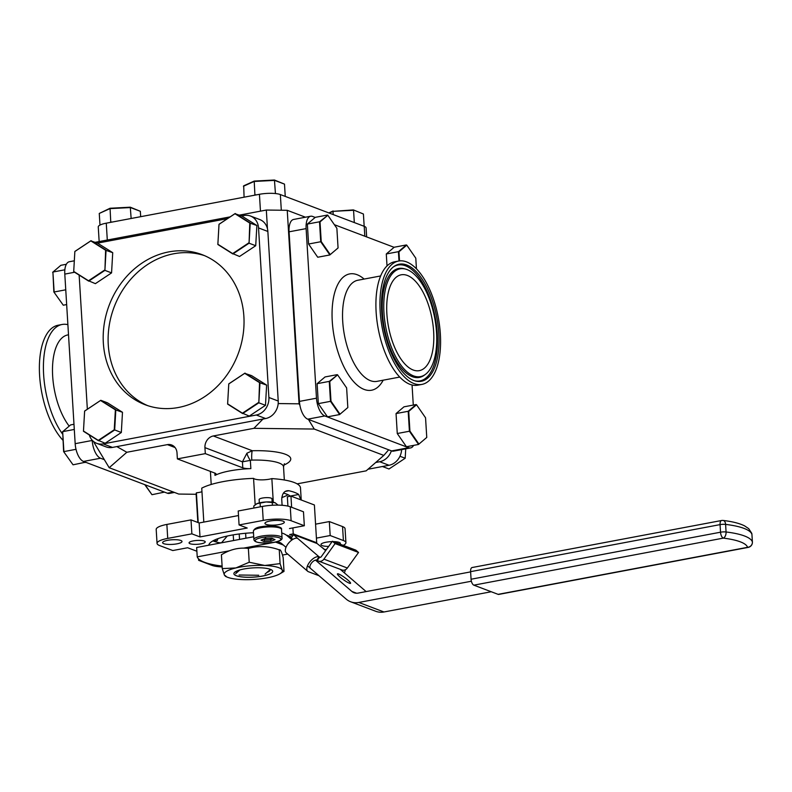 <?xml version="1.0" encoding="UTF-8"?>
<svg xmlns="http://www.w3.org/2000/svg" width="792" height="792" viewBox="0 0 792 792"><rect width="100%" height="100%" fill="white"/><g stroke="black" fill="none" stroke-linecap="round" stroke-linejoin="round"><path stroke-width="1.19" d="M213.81 541.233L217.265 540.58L217.909 538.679M190.05 543.718A8.098 1.93 176.5 0 0 199.208 544.124A8.098 1.93 176.5 0 0 205.227 541.876A8.098 1.93 176.5 0 0 204.237 541.035A8.098 1.93 176.5 0 0 195.079 540.629A8.098 1.93 176.5 0 0 189.06 542.866A8.098 1.93 176.5 0 0 190.05 543.718M255.172 504.761L253.559 478.378A52.272 12.444 176.5 0 0 201.742 488.149L203.811 522.086M301.227 499.99L300.485 487.892A52.272 12.444 176.5 0 0 271.854 478.606A10.93 2.604 -3.5 0 1 254.628 478.992A10.93 2.604 -3.5 0 1 253.559 478.378M283.457 493.07A42.768 10.187 -3.5 0 1 286.358 494A42.768 10.187 -3.5 0 1 290.199 496.079L290.337 496.218M291.703 537.293A42.768 10.187 176.5 0 0 288.932 535.976A42.768 10.187 176.5 0 0 286.328 535.135M212.919 540.887A42.768 10.187 176.5 0 0 213.494 541.114A42.768 10.187 176.5 0 0 219.523 542.777L221.503 542.787L227.284 536.026M281.764 497.614A42.768 10.187 176.5 0 0 288.001 494.703M163.786 543.678A9.722 2.317 176.5 0 0 174.775 544.173A9.722 2.317 176.5 0 0 182.002 541.481A9.722 2.317 176.5 0 0 180.814 540.471A9.722 2.317 176.5 0 0 169.825 539.976A9.722 2.317 176.5 0 0 162.598 542.668A9.722 2.317 176.5 0 0 163.786 543.678M266.122 524.383A9.722 2.317 176.5 0 0 277.111 524.878A9.722 2.317 176.5 0 0 284.338 522.185A9.722 2.317 176.5 0 0 283.15 521.176A9.722 2.317 176.5 0 0 272.161 520.681A9.722 2.317 176.5 0 0 264.934 523.373A9.722 2.317 176.5 0 0 266.122 524.383M332.105 541.629A9.722 2.317 176.5 0 0 320.968 544.599A9.722 2.317 176.5 0 0 322.156 545.609A9.722 2.317 176.5 0 0 328.68 546.391M339.976 544.134A9.722 2.317 176.5 0 0 340.382 543.411A9.722 2.317 176.5 0 0 339.184 542.401A9.722 2.317 176.5 0 0 333.343 541.619M342.55 526.571L329.323 521.572L330.185 535.531L343.401 540.54L342.55 526.571A20.582 4.901 -3.5 0 1 345.065 528.719L345.926 542.678A20.582 4.901 176.5 0 0 343.401 540.54M343.203 545.351A20.582 4.901 176.5 0 0 345.926 542.678M324.76 549.648L326.581 549.311M198.544 558.845L198.644 560.33L211.86 565.339A20.582 4.901 176.5 0 0 222.156 566.933M198.644 560.33L200.059 560.063M282.101 505.296L281.734 499.366C282.14 493.277 284.516 490.406 288.862 490.733L285.219 491.416M290.199 496.079L298.723 494.475L300.762 499.821M288.862 490.733A52.272 12.444 -3.5 0 1 298.723 494.475M253.47 532.729A42.768 10.187 176.5 0 0 208.811 545.203M198.218 522.611L196.396 492.822A52.272 12.444 176.5 0 0 196.129 494.277L178.754 494.06L109.187 467.716L94.01 442.481L94.406 442.134M201.96 491.733A10.93 2.604 -3.5 0 1 196.396 492.822M271.854 478.606L273.299 502.286M196.891 551.242L187.635 547.747L172.795 550.539L159.568 545.539A20.582 4.901 176.5 0 1 157.044 543.391L156.192 529.432A20.582 4.901 -3.5 0 1 166.865 524.433L167.726 538.402A20.582 4.901 176.5 0 0 157.044 543.391M238.501 515.543L199.148 522.967L191.011 519.889L191.872 533.848L167.726 538.402M191.011 519.889L166.865 524.433M191.872 533.848L200 536.927L247.213 528.026L239.075 524.947L238.224 510.988L262.37 506.435A20.582 4.901 -3.5 0 1 290.258 506.771L291.11 520.74A20.582 4.901 176.5 0 0 263.221 520.394L239.075 524.947M199.148 522.967L200 536.927M290.258 506.771L303.475 511.781L304.336 525.739L291.11 520.74M304.336 525.739L289.486 528.541M316.414 538.124L330.185 535.531M329.323 521.572L315.562 524.165M213.335 435.966L252.331 450.737A7.722 1.099 -91.5 0 0 251.777 460.103L242.431 461.835L204.94 447.638A10.286 8.831 110.7 0 1 213.335 435.966L253.895 428.323L262.993 419.037M116.82 446.599L126.829 452.272L167.389 444.629A10.286 8.831 110.7 0 1 171.646 444.985A10.286 8.831 110.7 0 1 177.012 452.905L177.378 458.895L214.86 473.091A10.286 2.445 -3.5 0 1 216.127 474.16A10.286 2.445 -3.5 0 1 214.978 475.388A36.63 8.722 -3.5 0 1 250.856 468.626A10.286 2.445 -3.5 0 1 242.797 467.825L205.306 453.628L204.94 447.638M267.468 228.779L266.32 210.048L287.239 210.306L299.069 403.821L299.901 405.197M278.19 403.564L299.069 403.821M297.119 483.863L366.171 470.844L383.813 455.41L388.674 449.807M308.454 419.433L314.246 429.056L383.813 455.41M287.239 210.306L305.484 217.216M314.246 429.056L253.895 428.323M250.856 468.626L250.361 460.568A7.722 1.594 59 0 1 246.916 453.212L242.431 461.835L242.797 467.825M283.694 465.151A44.352 10.563 -3.5 0 0 285.338 454.242A44.352 10.563 -3.5 0 0 252.331 450.737L246.916 453.212M177.378 458.895L205.306 453.628M266.32 210.048L239.431 215.117M230.155 216.869L95.278 242.293M126.829 452.272L109.187 467.716M94.01 442.481L93.971 441.837M364.815 236.224L364.211 226.314A15.434 3.673 -3.5 0 1 366.102 227.918L366.647 236.917M364.211 226.314L280.348 194.555L281.308 210.226M260.459 211.147L259.43 194.297A15.434 3.673 -3.5 0 1 280.348 194.555M259.43 194.297L106.267 223.176L107.296 240.025M99.158 241.56L98.257 226.918A15.434 3.673 -3.5 0 1 106.267 223.176M421.888 384.407L417.849 385.169A62.766 28.492 -100.7 0 1 376.131 312.088A62.766 28.492 -100.7 0 1 394.594 261.805L398.623 261.043A62.766 28.492 79.3 0 0 380.16 311.325A62.766 28.492 79.3 0 0 421.888 384.407A62.766 28.492 79.3 0 0 440.352 334.125A62.766 28.492 79.3 0 0 398.623 261.043M438.817 333.541A59.578 27.047 -100.7 0 1 415.285 380.972A59.578 27.047 -100.7 0 1 381.695 311.909A59.578 27.047 -100.7 0 1 393.733 266.647A59.578 27.047 -100.7 0 1 438.817 333.541M383.962 312.761A54.846 24.898 -100.7 0 1 405.633 269.102A54.846 24.898 -100.7 0 1 436.55 332.68A54.846 24.898 -100.7 0 1 425.472 374.349A54.846 24.898 -100.7 0 1 383.962 312.761M386.872 313.87A48.777 22.146 79.3 0 0 419.295 370.656A48.777 22.146 79.3 0 0 433.64 331.581A48.777 22.146 79.3 0 0 401.217 274.794A48.777 22.146 79.3 0 0 386.872 313.87M391.614 450.925L408.662 447.708A15.434 7.009 79.3 0 0 410.612 447.916L393.565 451.133A15.434 7.009 -100.7 0 1 391.614 450.925L307.751 419.166A15.434 7.009 -100.7 0 1 299.435 401.395L289.07 231.818A15.434 7.009 -100.7 0 1 293.604 219.453L310.652 216.236A15.434 7.009 79.3 0 0 306.118 228.611L289.07 231.818M299.435 401.395L316.483 398.188A15.434 7.009 79.3 0 0 324.799 415.948L307.751 419.166M316.483 398.188L306.118 228.611M315.186 217.424L312.602 216.444A15.434 7.009 79.3 0 0 310.652 216.236M334.373 224.69L394.119 247.322M410.612 447.916A15.434 7.009 79.3 0 0 413.592 445.381M412.058 384.981L413.285 405.078M408.662 447.708L324.799 415.948M320.681 232.739A11.979 5.435 79.3 0 0 320.077 231.165M330.442 392.347A11.979 5.435 79.3 0 0 329.838 390.773M68.508 334.788L67.805 334.927A51.45 23.354 79.3 0 0 52.668 376.141A51.45 23.354 79.3 0 0 69.181 426.116M67.894 324.661A62.766 28.492 79.3 0 0 62.103 324.482A62.766 28.492 79.3 0 0 43.639 374.764A62.766 28.492 79.3 0 0 62.548 434.065M62.924 440.233A62.766 28.492 -100.7 0 1 39.6 375.527A62.766 28.492 -100.7 0 1 58.063 325.245L62.103 324.482M174.458 492.436L169.29 493.406A15.434 7.009 -100.7 0 1 167.35 493.208L173.448 492.05M74.616 272.25L64.796 274.101A15.434 7.009 -100.7 0 1 69.34 261.736L74.319 260.796M92.199 440.223L92.219 440.461A15.434 7.009 79.3 0 0 100.534 458.231L104.356 459.677M100.534 458.231L83.487 461.439A15.434 7.009 -100.7 0 1 75.171 443.678L92.219 440.461M64.796 274.101L75.171 443.678M83.487 461.439L167.35 493.208M168.854 251.886A80.259 68.914 -69.3 0 0 104.237 323.948A80.259 68.914 -69.3 0 0 145.184 404.752A80.259 68.914 -69.3 0 0 178.368 407.504A80.259 68.914 -69.3 0 0 242.986 335.442A80.259 68.914 -69.3 0 0 202.039 254.638A80.259 68.914 -69.3 0 0 168.854 251.886M204.484 255.628A80.259 68.914 -69.3 0 0 173.785 253.757A80.259 68.914 -69.3 0 0 109.415 324.304A80.259 68.914 -69.3 0 0 147.678 405.633M97.505 243.134L227.492 218.632M241.659 215.959L244.094 215.503A15.434 13.256 -69.3 0 1 250.48 216.028A15.434 13.256 -69.3 0 1 258.529 227.918L268.894 397.495L278.23 401.029A15.434 13.256 110.7 0 1 265.627 418.542L112.464 447.421A15.434 13.256 110.7 0 1 106.088 446.886L96.753 443.352A15.434 13.256 -69.3 0 0 103.128 443.886L112.464 447.421M250.48 216.028L259.806 219.562A15.434 13.256 110.7 0 1 267.854 231.452L278.23 401.029M265.627 418.542L256.301 415.008A15.434 13.256 -69.3 0 0 268.894 397.495M89.308 434.957A15.434 13.256 -69.3 0 0 96.753 443.352M256.301 415.008L103.128 443.886M87.348 409.236L79.141 275.101M375.725 462.488L379.685 461.736A15.434 13.256 -69.3 0 0 391.387 450.836M401.623 449.608A15.434 13.256 110.7 0 1 389.02 465.27L379.685 461.736M368.013 469.23L389.02 465.27M386.288 253.975L394.218 247.233L406.365 244.946L398.425 251.678L386.288 253.975L387.021 265.934M399 260.974L398.425 251.678L398.95 251.797L399.505 260.905M416.443 268.805L415.79 258.172L406.771 245.154L398.95 251.797M242.441 413.196L249.292 416.087L265.478 405.326L258.826 402.811L242.639 413.563L227.611 404.098L228.769 383.873L244.956 373.121L259.984 382.585L258.826 402.811L259.538 382.655L244.728 373.329L228.779 383.932L227.631 403.861L242.441 413.196L258.4 402.593M265.478 405.326L266.637 385.1L259.538 382.655M266.637 385.1L251.608 375.636L244.728 373.329M99.98 225.076L99.267 213.444L110.048 208.256L130.294 207.197L140.342 211.296L130.472 207.563L109.939 208.633L99.267 213.444M109.801 222.512L110.761 222.077L110.048 208.256M110.761 222.077L112.612 221.978M131.145 218.483L130.294 207.197M140.669 216.691L140.342 211.296M396.05 413.572L403.979 406.831L416.127 404.544L408.187 411.286L396.05 413.572L397.267 433.521L409.415 431.234L408.187 411.286L408.712 411.404L409.919 431.066L418.938 444.084L426.759 437.441L425.552 417.78L416.533 404.762L408.712 411.404M397.267 433.521L406.425 446.738L418.562 444.451L409.415 431.234L409.919 431.066M426.759 437.441L418.938 444.084M327.838 215.266L319.503 221.79L320.017 221.909L321.225 241.57L330.244 254.588L338.065 247.945L336.867 228.284L327.838 215.266L320.017 221.909M320.176 224.383L319.612 223.572M307.355 224.077L308.573 244.025L320.72 241.738L319.503 221.79L307.355 224.077L315.295 217.335L327.433 215.048M308.573 244.025L317.731 257.242L329.878 254.945L320.72 241.738L321.225 241.57M338.065 247.945L330.244 254.588M337.6 374.863L329.264 381.388L329.779 381.506L330.987 401.168L340.006 414.196L347.827 407.553L346.629 387.892L337.6 374.863L329.779 381.506M329.937 383.991L329.373 383.17M317.117 383.684L318.334 403.633L330.482 401.346L329.264 381.388L317.117 383.684L325.057 376.942L337.194 374.656M318.334 403.633L327.492 416.839L339.639 414.553L330.482 401.346L330.987 401.168M347.827 407.553L340.006 414.196M107.455 402.811L100.802 400.297L115.83 409.761L114.672 429.987L98.485 440.738L83.457 431.274L84.615 411.048L100.802 400.297L84.625 411.107L83.477 431.036L98.287 440.372L114.246 429.769L115.385 409.83L122.483 412.276L107.455 402.811M114.246 429.769L121.325 432.501L105.138 443.263L98.287 440.372M121.325 432.501L122.483 412.276M115.385 409.83L100.574 400.505M232.68 253.588L239.53 256.479L255.717 245.718L249.064 243.203L232.878 253.965L217.85 244.49L219.008 224.275L235.194 213.513L250.222 222.978L249.064 243.203L249.777 223.057L234.967 213.721L219.018 224.324L217.869 244.263L232.68 253.588L248.638 242.986M255.717 245.718L256.875 225.502L249.777 223.057M256.875 225.502L241.847 216.028L234.967 213.721M88.526 280.764L95.377 283.655L111.563 272.893L104.91 270.379L88.724 281.14L73.696 271.666L74.854 251.45L91.04 240.689L106.069 250.153L104.91 270.379L105.623 250.232L90.813 240.897L74.854 251.5L73.715 271.438L88.526 280.764L104.485 270.161M111.563 272.893L112.721 252.678L105.623 250.232M112.721 252.678L97.693 243.203L90.813 240.897M244.085 197.198L243.689 185.823L254.202 181.081L274.448 180.022L284.496 184.12L274.626 180.388L254.093 181.457L243.421 186.269M253.955 195.337L254.915 194.901L254.202 181.081M254.915 194.901L256.766 194.802M275.438 193.555L274.448 180.022M285.249 196.406L284.496 184.12M333.214 214.583L333.016 211.345L329.215 213.068M354.311 222.572L353.559 210.276L333.016 211.345L353.38 209.91L363.419 214.008L353.38 209.91M364.172 226.304L363.419 214.008M328.828 212.919L333.135 210.969M239.897 569.933L235.6 573.705M239.55 539.411L239.214 533.976M233.224 534.867L233.571 540.54M245.619 533.273L245.916 538.204M265.092 574.061L270.458 569.369M239.085 575.022L258.727 575.259M282.041 504.365L282.368 505.316M164.251 492.03L163.706 491.822M164.469 492.109L151.975 494.703L145.094 484.773M151.975 494.703L144.748 484.645M53.856 291.971L63.281 305.207L53.856 291.971L52.916 272.092M66.667 304.564L63.281 305.207M65.756 289.803L54.133 291.991L52.906 272.042L64.865 269.795M66.36 264.261L60.845 265.31L52.648 272.309M63.617 451.579L73.042 464.805L63.617 451.579L62.677 431.69M85.536 462.221L73.042 464.805M85.189 462.518L84.784 461.934M76.012 449.312L63.895 451.598L62.667 431.65L74.299 429.452M73.983 424.274L70.607 424.908L62.41 431.917M399.96 456.261L405.187 458.241L405.732 448.836M382.447 466.508L389.001 468.993L405.187 458.241M338.659 574.002A8.069 1.228 35.7 0 0 337.442 573.883A8.069 1.228 35.7 0 0 341.619 578.358A8.069 1.228 35.7 0 0 349.322 583.179A8.069 1.228 35.7 0 0 350.539 583.308A8.069 1.228 35.7 0 0 346.361 578.833A8.069 1.228 35.7 0 0 338.659 574.002M229.304 550.826L197.228 556.875A61.736 14.701 176.5 0 0 222.106 566.082M197.228 556.875L196.654 547.49L253.717 536.738M287.704 554.083L282.467 555.073M283.368 545.054L275.567 542.104L243.53 548.143M275.567 542.104A9.88 8.484 110.7 0 1 279.655 542.441A9.88 8.484 110.7 0 1 281.853 543.758L286.001 547.322M491.258 591.753L383.971 611.978A19.76 16.959 110.7 0 1 375.804 611.305L350.638 601.772A19.76 16.959 -69.3 0 0 358.806 602.455L383.971 611.978M471.379 581.229L358.806 602.455M307.494 565.815L346.233 599.148A19.76 16.959 -69.3 0 0 350.638 601.772M340.263 569.329L366.132 591.584M291.505 537.56L287.496 536.045L292 539.916M315.483 560.122L351.876 591.436L356.598 593.228M470.616 571.883L358.162 593.089A9.88 8.484 110.7 0 1 354.073 592.753A9.88 8.484 110.7 0 1 351.876 591.436M287.496 536.045A19.76 16.959 -69.3 0 0 281.734 532.976M748.222 547.391L498.762 594.416A5.148 2.336 -100.7 0 1 498.109 594.346L747.569 547.322A5.148 2.336 79.3 0 0 748.222 547.391A5.148 5.148 0 0 0 752.4 542.015A5.148 1.228 -3.5 0 1 752.39 542.094M751.935 534.511A5.148 1.228 176.5 0 0 751.935 534.432A5.148 5.148 0 0 0 751.717 533.244A5.148 4.99 163 0 1 751.925 534.362A65.954 15.701 176.5 0 0 725.601 524.393L726.066 531.976A65.954 15.701 -3.5 0 1 752.39 541.946A5.148 4.99 163 0 1 747.569 547.322A60.816 14.484 176.5 0 0 723.294 538.124L473.844 585.159L498.109 594.346M473.844 585.159A5.148 2.336 -100.7 0 1 471.072 579.229L720.532 532.204A5.148 2.336 79.3 0 0 723.294 538.124A5.148 3.049 96.9 0 0 726.066 531.976A5.148 1.228 176.5 0 0 720.532 532.204L720.067 524.621L470.606 571.656L471.072 579.229M470.606 571.656A5.148 2.336 -100.7 0 1 472.121 567.527L721.581 520.502A5.148 2.336 79.3 0 0 720.067 524.621A5.148 1.228 -3.5 0 1 725.601 524.393A5.148 3.049 96.9 0 0 723.146 520.453C732.263 521.512 739.391 523.314 744.529 525.838L748.697 528.64L751.717 533.244M279.823 573.853L284.011 571.398L282.209 570.042L280.091 563.637L264.805 565.468A29.165 6.95 -3.5 0 1 282.209 570.042A29.165 6.95 -3.5 0 1 279.823 573.853A29.165 6.95 -3.5 0 1 270.686 577.101A29.165 6.95 -3.5 0 1 241.768 579.576A29.165 6.95 -3.5 0 1 227.106 577.081A29.165 6.95 -3.5 0 1 224.374 575.002L226.175 576.348M249.213 562.241L235.887 567.943A29.165 6.95 -3.5 0 1 264.805 565.468L249.213 562.241L248.371 548.44C239.154 547.252 230.165 549.371 221.413 554.796L222.255 568.597L224.374 575.002A29.165 6.95 -3.5 0 1 235.887 567.943L222.255 568.597M241.689 569.468A19.444 4.633 -3.5 0 1 268.854 568.854A19.444 4.633 -3.5 0 1 264.884 575.576A19.444 4.633 -3.5 0 1 237.729 576.19A19.444 4.633 -3.5 0 1 241.689 569.468M284.011 571.398L283.17 557.598C281.665 551.697 280.358 549.113 279.249 549.846C268.775 546.054 258.489 545.589 248.371 548.44M280.091 563.637L279.249 549.846M270.151 569.636A17.018 4.049 -3.5 0 1 270.171 569.794A17.018 4.049 -3.5 0 1 266.993 572.398M272.695 571.319A19.444 4.633 -3.5 0 1 264.884 575.537A19.444 4.633 -3.5 0 1 244.748 577.14A19.444 4.633 -3.5 0 1 233.878 573.685M236.689 572.745A17.018 4.049 -3.5 0 1 236.204 571.873A17.018 4.049 -3.5 0 1 236.372 571.22M291.634 507.296L290.951 496.099L314.394 504.979L316.701 542.748L293.258 533.867L289.654 534.551L292.812 535.748M297.594 538.352L319.087 556.845A9.256 4.534 130.7 0 0 309.791 561.954A9.256 4.534 130.7 0 0 307.702 571.299L286.209 552.806A9.256 4.534 -49.3 0 1 288.298 543.461A9.256 4.534 -49.3 0 1 297.594 538.352L293.614 534.63A1.198 1.03 -69.3 0 1 293.258 533.867L292.892 527.898M287.912 506.088L287.348 496.782L290.951 496.099M292.882 539.352L291.238 537.936L293.614 534.63L317.057 543.51L322.275 547.698A9.256 4.534 -49.3 0 1 322.968 548.113L325.73 550.489M344.342 572.834A9.256 4.534 130.7 0 0 345.312 569.765M342.283 571.062A5.148 2.515 130.7 0 0 342.005 569.983M318.513 561.092L341.956 569.973A5.306 4.554 110.7 0 0 347.351 568.022L358.538 552.469L355.816 550.133L332.373 541.253L321.186 556.806A1.198 1.03 -69.3 0 1 319.711 557.083L317.335 560.38A5.306 4.554 -69.3 0 0 318.513 561.092A5.306 4.554 -69.3 0 0 323.908 559.142L335.095 543.589L332.373 541.253M358.538 552.469L335.095 543.589M320.275 557.301L319.087 556.845L316.711 560.152A5.148 2.515 130.7 0 0 311.553 562.983A5.148 2.515 130.7 0 0 310.395 568.181M307.702 571.299A9.256 4.534 130.7 0 0 308.405 571.705L319.018 575.725M317.057 543.51A1.198 1.03 110.7 0 1 316.701 542.748M264.686 538.808L264.023 541.52L261.033 540.174L265.043 538.56L271.656 538.312M270.26 538.402L271.022 541.253L264.023 541.52M265.043 538.56L265.577 537.639L265.043 538.56L272.042 538.303L275.032 539.649L271.725 538.352M265.231 538.59L261.033 540.174M259.34 502.9L259.132 499.603A6.425 1.525 -3.5 0 1 262.815 497.98A6.425 1.525 -3.5 0 1 271.953 498.821L272.151 502.108M278.081 505.128L275.101 502.752L266.122 501.96L256.895 503.702A10.534 2.505 -3.5 0 1 266.122 501.96A10.534 2.505 -3.5 0 1 275.101 502.752A10.534 2.505 -3.5 0 1 275.319 502.841A10.534 2.505 -3.5 0 1 275.349 502.861M256.252 504.029A10.534 2.505 -3.5 0 1 256.281 504.009A10.534 2.505 -3.5 0 1 256.895 503.702L256.281 504.009M256.895 503.702L253.787 506.029L253.905 508.028M272.408 505.247L272.25 502.564M260.33 506.821L260.113 503.187M263.221 520.394L262.37 506.435M284.417 463.706L283.526 466.805A36.63 8.722 176.5 0 0 279.031 462.993A36.63 8.722 176.5 0 0 251.777 460.103M214.978 475.388L214.84 473.081M175.062 447.539L167.389 444.629M380.645 275.953L357.855 280.249A51.45 23.354 79.3 0 0 342.718 321.463A51.45 23.354 79.3 0 0 376.923 381.368L399.712 377.071M383.199 380.18A59.162 26.859 -100.7 0 1 353.044 380.982A59.162 26.859 -100.7 0 1 332.264 321.334A59.162 26.859 -100.7 0 1 364.132 279.061M393.198 267.062A58.974 26.77 -100.7 0 1 437.283 333.67A58.974 26.77 -100.7 0 1 414.632 380.774M425.472 374.349L424.383 375.151A55.45 25.176 -100.7 0 1 382.427 312.889A55.45 25.176 -100.7 0 1 404.326 268.745L405.633 269.102M267.854 231.452L258.529 227.918M752.39 541.946A5.148 1.228 -3.5 0 1 752.4 542.015L751.935 534.432A5.148 1.228 176.5 0 0 751.925 534.362L752.39 541.946M322.275 547.698L325.651 550.608M347.351 568.022L323.908 559.142M262.568 537.451A12.86 3.059 176.5 0 0 256.41 541.886A12.86 3.059 176.5 0 0 273.497 542.371A12.86 3.059 176.5 0 0 279.655 537.936A12.86 3.059 176.5 0 0 262.568 537.451M253.885 539.57A14.098 3.356 -3.5 0 1 261.974 536.016A14.098 3.356 -3.5 0 1 282.031 537.847L281.516 529.472A14.098 3.356 176.5 0 0 261.459 527.63A14.098 3.356 176.5 0 0 253.381 531.194L253.885 539.57C254.46 542.678 261.043 543.619 273.626 542.391C279.715 541.253 282.516 539.738 282.031 537.847M275.032 539.649L271.022 541.253M263.34 539.352L264.766 539.995L270.339 539.788L272.765 538.817M291.991 496.495L291.951 495.752M197.861 522.472L196.129 494.277M211.207 484.457L210.405 471.398M284.328 479.992L283.526 466.805M723.146 520.453A5.148 5.148 0 0 0 721.581 520.502M227.106 577.081L225.502 576.378M253.381 531.194C254.103 528.7 256.905 527.185 261.776 526.65C272.151 524.967 282.813 526.581 281.516 529.472"/></g></svg>
